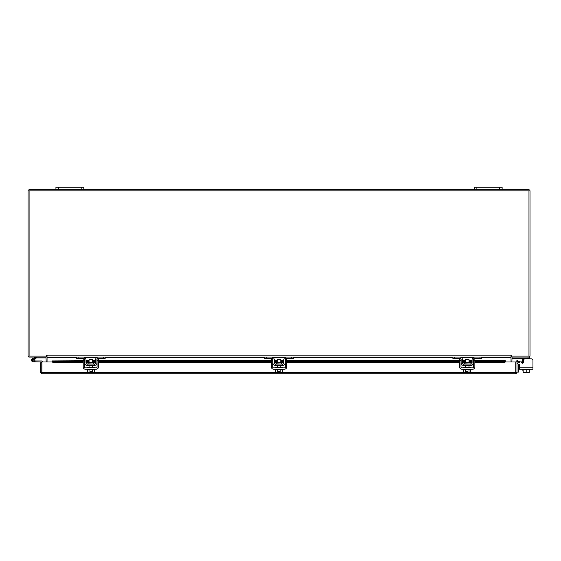 <?xml version="1.0" encoding="UTF-8"?>
<svg xmlns="http://www.w3.org/2000/svg" width="561" height="561" viewBox="0 0 561 561"><rect width="100%" height="100%" fill="white"/><g stroke="black" fill="none" stroke-linecap="round" stroke-linejoin="round"><path stroke-width="0.84" d="M32.426 360.379A0.87 0.87 0 0 1 32.945 359.264L36.465 357.981L36.17 357.168L32.65 358.444A1.746 1.746 0 0 0 31.605 360.681A1.746 1.746 0 0 0 33.842 361.719A1.746 1.746 0 0 0 34.473 358.851L33.856 359.468A0.87 0.87 0 0 1 33.541 360.905A0.87 0.87 0 0 1 32.37 360.085M36.465 357.981L46.177 357.974M36.528 357.098A1.052 1.052 0 0 0 36.17 357.168M34.116 360.085A0.87 0.87 0 0 0 32.945 359.264M31.5 360.085A1.746 1.746 0 0 0 33.246 361.824L41.787 362.006L41.787 362.757L40.75 362.757L40.75 372.616L41.97 373.843L41.991 361.992L52.489 361.992M34.768 360.919A1.746 1.746 0 0 0 34.361 358.745M42.664 361.992A1.052 1.052 0 0 0 41.612 360.954L34.985 360.954L34.985 361.824M32.629 360.702A0.87 0.87 0 0 0 33.246 360.954M499.479 189.779L499.479 187.157L502.123 187.157L502.123 189.779L474.241 189.779L474.241 187.157L476.885 187.157L476.885 189.779M499.479 187.157L476.885 187.157M511.008 356.663A1.22 1.22 0 0 1 511.884 356.074L511.884 357.098L529.675 357.098L529.675 358.844L531.204 358.844A1.746 1.746 0 0 1 532.95 360.59L532.95 369.159L519.423 369.159L519.423 364.152L518.813 364.152A0.421 0.421 0 0 0 518.392 364.566L518.392 372.097L516.997 372.097M516.997 364.566A1.809 1.809 0 0 1 518.813 362.757L519.423 362.757L519.423 361.852A0.834 0.834 0 0 1 520.987 361.431L521.793 362.834A0.834 0.834 0 0 0 523.357 362.42L523.357 360.59A1.746 1.746 0 0 1 525.103 358.844L531.204 358.844M521.751 362.757L520.987 361.431L521.751 362.757L522.705 362.757M525.061 372.785L526.176 372.785L525.061 372.511M81.177 189.779L81.177 187.157L83.82 187.157L83.82 189.779L55.939 189.779L55.939 187.157L58.589 187.157L58.589 189.779M81.177 187.157L58.589 187.157M522.522 363.255A0.834 0.834 0 0 0 522.705 363.233L522.705 358.745L521.863 358.423L522.705 358.745L522.705 359.678L523.609 359.678M529.675 358.423L512.018 358.423L512.018 357.105M529.675 369.159L529.675 369.86L523.14 369.86L529.233 369.86L529.24 372.238L529.24 369.86M522.705 369.159L523.14 372.238L523.14 369.86M529.24 372.238L526.19 372.238L526.19 369.86M523.14 372.238L526.19 372.238M527.852 372.511L529.198 372.511M524.801 372.511L527.571 372.511M523.182 372.511L524.528 372.511M532.95 367.139L519.423 367.139L519.423 364.152M93.575 363.794L93.575 362.722L88.014 362.722L88.014 363.794L93.855 364.075M103.483 357.098L105.159 357.098L105.159 358.423L103.483 358.423L103.483 357.098L98.182 357.098A2.581 2.581 0 0 0 95.608 359.678L95.608 362.96A1.115 1.115 0 0 1 94.493 364.075L87.102 364.075A1.115 1.115 0 0 1 85.987 362.96L85.987 359.678A2.581 2.581 0 0 0 83.407 357.098L78.105 357.098L78.105 358.423L76.436 358.423L76.436 357.098L78.105 357.098M84.522 359.103A1.255 1.255 0 0 1 84.662 359.678L84.662 362.96A2.44 2.44 0 0 0 87.102 365.4L94.493 365.4A2.44 2.44 0 0 0 96.934 362.96L96.934 359.678A1.255 1.255 0 0 1 97.067 359.103M97.249 358.844A1.255 1.255 0 0 1 98.182 358.423L97.348 358.745M103.483 358.423L98.182 358.423M84.241 358.745L78.105 358.423M83.407 358.423A1.255 1.255 0 0 1 84.339 358.844M94.493 365.4L94.493 364.075M87.102 364.075L87.102 365.4M97.348 357.238L98.182 357.098L97.348 357.238M87.313 369.159L87.313 369.86L94.283 369.86L94.283 369.159M87.313 367.834L87.313 367.139L94.283 367.139L94.283 367.834M92.537 362.722L92.537 359.405L89.052 359.405L89.052 362.722M89.038 369.86L89.038 372.238L89.031 369.86M92.558 369.86L92.558 372.238L92.551 369.86M88.231 372.511L90.272 372.483L87.278 372.238L87.278 369.86M90.272 372.483L90.272 371.102L91.317 371.102L91.317 372.483L94.318 372.238L94.318 369.86M94.318 372.238L93.519 372.511L94.318 372.238M87.278 372.238L88.077 372.511M91.317 372.483L93.357 372.511M83.196 360.59L83.196 358.844L84.522 358.844L84.522 360.59L83.196 360.59L83.196 367.139A2.02 2.02 0 0 0 85.216 369.159L96.373 369.159A2.02 2.02 0 0 0 98.392 367.139L98.392 360.59L97.067 360.59L97.067 367.139A0.694 0.694 0 0 1 96.373 367.834L85.216 367.834A0.694 0.694 0 0 1 84.522 367.139L84.522 360.59M97.067 360.59L97.067 358.844L98.392 358.844L98.392 360.59M281.811 363.794L281.811 362.722L276.25 362.722L276.25 363.794L282.092 364.075M291.72 357.098L293.396 357.098L293.396 358.423L291.72 358.423L291.72 357.098L286.419 357.098A2.581 2.581 0 0 0 283.845 359.678L283.845 362.96A1.115 1.115 0 0 1 282.723 364.075L275.339 364.075A1.115 1.115 0 0 1 274.224 362.96L274.224 359.678A2.581 2.581 0 0 0 271.643 357.098L266.342 357.098L266.342 358.423L264.673 358.423L264.673 357.098L266.342 357.098M272.758 359.103A1.255 1.255 0 0 1 272.898 359.678L272.898 362.96A2.44 2.44 0 0 0 275.339 365.4L282.723 365.4A2.44 2.44 0 0 0 285.163 362.96L285.163 359.678A1.255 1.255 0 0 1 285.304 359.103M285.486 358.844A1.255 1.255 0 0 1 286.419 358.423L285.584 358.745M291.72 358.423L286.419 358.423M272.478 358.745L266.342 358.423M271.643 358.423A1.255 1.255 0 0 1 272.576 358.844M282.723 365.4L282.723 364.075M275.339 364.075L275.339 365.4M285.584 357.238L286.419 357.098M275.542 369.159L275.542 369.86L282.52 369.86L282.52 369.159M275.542 367.834L275.542 367.139L282.52 367.139L282.52 367.834M280.773 362.722L280.773 359.405L277.288 359.405L277.288 362.722M277.274 369.86L277.274 372.238L277.267 369.86M280.795 369.86L280.795 372.238L280.788 369.86M276.468 372.511L278.508 372.483L275.507 372.238L275.507 369.86M278.508 372.483L278.508 371.102L279.553 371.102L279.553 372.483L282.555 372.238L282.555 369.86M282.555 372.238L281.755 372.511L282.555 372.238M275.507 372.238L276.314 372.511M279.553 372.483L281.594 372.511M271.433 360.59L271.433 358.844L272.758 358.844L272.758 360.59L271.433 360.59L271.433 367.139A2.02 2.02 0 0 0 273.452 369.159L284.609 369.159A2.02 2.02 0 0 0 286.629 367.139L286.629 360.59L285.304 360.59L285.304 367.139A0.694 0.694 0 0 1 284.609 367.834L273.452 367.834A0.694 0.694 0 0 1 272.758 367.139L272.758 360.59M285.304 360.59L285.304 358.844L286.629 358.844L286.629 360.59M470.048 363.794L470.048 362.722L464.487 362.722L464.487 363.794L470.328 364.075M479.957 357.098L481.626 357.098L481.626 358.423L479.957 358.423L479.957 357.098L474.655 357.098A2.581 2.581 0 0 0 472.074 359.678L472.074 362.96A1.115 1.115 0 0 1 470.96 364.075L463.575 364.075A1.115 1.115 0 0 1 462.453 362.96L462.453 359.678A2.581 2.581 0 0 0 459.88 357.098L454.578 357.098L454.578 358.423L452.902 358.423L452.902 357.098L454.578 357.098M460.995 359.103A1.255 1.255 0 0 1 461.135 359.678L461.135 362.96A2.44 2.44 0 0 0 463.575 365.4L470.96 365.4A2.44 2.44 0 0 0 473.4 362.96L473.4 359.678A1.255 1.255 0 0 1 473.54 359.103M473.722 358.844A1.255 1.255 0 0 1 474.655 358.423L473.821 358.745M479.957 358.423L474.655 358.423M460.714 358.745L454.578 358.423M459.88 358.423A1.255 1.255 0 0 1 460.812 358.844M470.96 365.4L470.96 364.075M463.575 364.075L463.575 365.4M473.821 357.238L474.655 357.098L473.821 357.238M463.779 369.159L463.779 369.86L470.756 369.86L470.756 369.159M463.779 367.834L463.779 367.139L470.756 367.139L470.756 367.834M469.01 362.722L469.01 359.405L465.525 359.405L465.525 362.722M469.031 369.86L469.031 372.238L469.024 369.86M465.511 369.86L465.511 372.238L464.704 372.511L463.744 372.238L463.744 369.86M465.504 372.238L465.504 369.86M465.511 372.238L466.745 372.483L466.745 371.102L467.79 371.102L467.79 372.483L470.784 372.238L470.784 369.86M470.784 372.238L469.985 372.511L470.784 372.238M464.704 372.511L466.745 372.483M463.744 372.238L464.543 372.511M467.79 372.483L469.83 372.511M459.669 360.59L459.669 358.844L460.995 358.844L460.995 360.59L459.669 360.59L459.669 367.139A2.02 2.02 0 0 0 461.689 369.159L472.846 369.159A2.02 2.02 0 0 0 474.865 367.139L474.865 360.59L473.54 360.59L473.54 367.139A0.694 0.694 0 0 1 472.846 367.834L461.689 367.834A0.694 0.694 0 0 1 460.995 367.139L460.995 360.59M473.54 360.59L473.54 358.844L474.865 358.844L474.865 360.59M515.959 361.992L516.997 361.992L516.997 372.616L515.959 372.616L515.959 361.992A1.22 1.22 0 0 1 517.768 360.919L516.997 361.992M505.258 361.992L515.762 361.992L515.776 373.843L41.97 373.843L41.991 372.616L515.762 372.616L515.776 373.843L516.997 372.616M40.75 372.616L41.97 372.799M41.787 372.616L41.787 362.757M517.789 360.933L518.974 361.614L518.455 362.518L517.249 361.824M505.3 360.919L505.3 361.831A1.395 0.694 180 0 1 503.911 362.518L503.911 361.614A1.395 0.694 0 0 0 505.3 360.933L474.865 360.933M52.446 361.824L52.446 360.919A1.395 0.694 0 0 0 53.842 361.614L53.842 362.518A1.395 0.694 180 0 1 52.446 361.831L52.446 361.992M83.196 360.933L52.446 360.933L83.196 360.765M53.842 361.614L83.196 361.614M85.987 361.614L89.052 361.614M92.537 361.614L95.608 361.614M98.392 361.614L271.433 361.614M274.224 361.614L277.288 361.614M280.773 361.614L283.845 361.614M286.629 361.614L459.669 361.614M462.453 361.614L465.525 361.614M469.01 361.614L472.074 361.614M474.865 361.614L503.911 361.614M53.842 362.518L83.196 362.518M85.987 362.518L89.052 362.518M92.537 362.518L95.608 362.518M98.392 362.518L271.433 362.518M274.224 362.518L277.288 362.518M280.773 362.518L283.845 362.518M286.629 362.518L459.669 362.518M462.453 362.518L465.525 362.518M469.01 362.518L472.074 362.518M474.865 362.518L503.911 362.518M46.002 357.098L46.177 361.992M511.884 361.992L512.06 357.098M47.054 356.663A1.22 1.22 0 0 0 46.177 356.074L46.177 357.098L29.27 357.098A1.22 1.22 0 0 1 28.05 355.877L28.05 190.999A1.22 1.22 0 0 1 29.27 189.779L55.939 189.779M502.123 189.779L528.792 189.779A1.22 1.22 0 0 1 530.012 190.999L530.012 355.877A1.22 1.22 0 0 1 528.792 357.098M474.241 189.779L83.82 189.779M511.534 355.358L511.008 355.358L511.008 357.098L47.054 357.098L46.794 355.099L46.528 356.06L29.095 356.06L29.095 190.824L528.974 190.824L528.974 356.06L511.534 356.06L511.534 355.358L511.008 355.358M481.626 357.28L511.008 357.28L511.008 361.992M47.054 361.992L47.054 357.28L76.436 357.28M47.054 355.358L46.528 355.358M519.423 362.757L519.423 361.852M527.999 358.423L527.999 357.098M522.705 362.96L523.161 362.96M85.987 360.933L89.052 360.933M92.537 360.933L95.608 360.933M98.392 360.933L271.433 360.933M274.224 360.933L277.288 360.933M280.773 360.933L283.845 360.933M286.629 360.933L459.669 360.933M462.453 360.933L465.525 360.933M469.01 360.933L472.074 360.933M84.353 357.28L97.235 357.28M105.159 357.28L264.673 357.28M272.59 357.28L285.472 357.28M293.396 357.28L452.902 357.28M460.826 357.28L473.708 357.28M47.054 355.877L511.008 355.877M92.537 365.4L92.537 367.139M89.052 365.4L89.052 367.139M280.773 365.4L280.773 367.139M277.288 365.4L277.288 367.139M469.01 365.4L469.01 367.139M465.525 365.4L465.525 367.139M505.3 360.765L474.865 360.765M472.074 360.765L469.01 360.765M465.525 360.765L462.453 360.765M459.669 360.765L286.629 360.765M283.845 360.765L280.773 360.765M277.288 360.765L274.224 360.765M271.433 360.765L98.392 360.765M95.608 360.765L92.537 360.765M89.052 360.765L85.987 360.765"/></g></svg>
